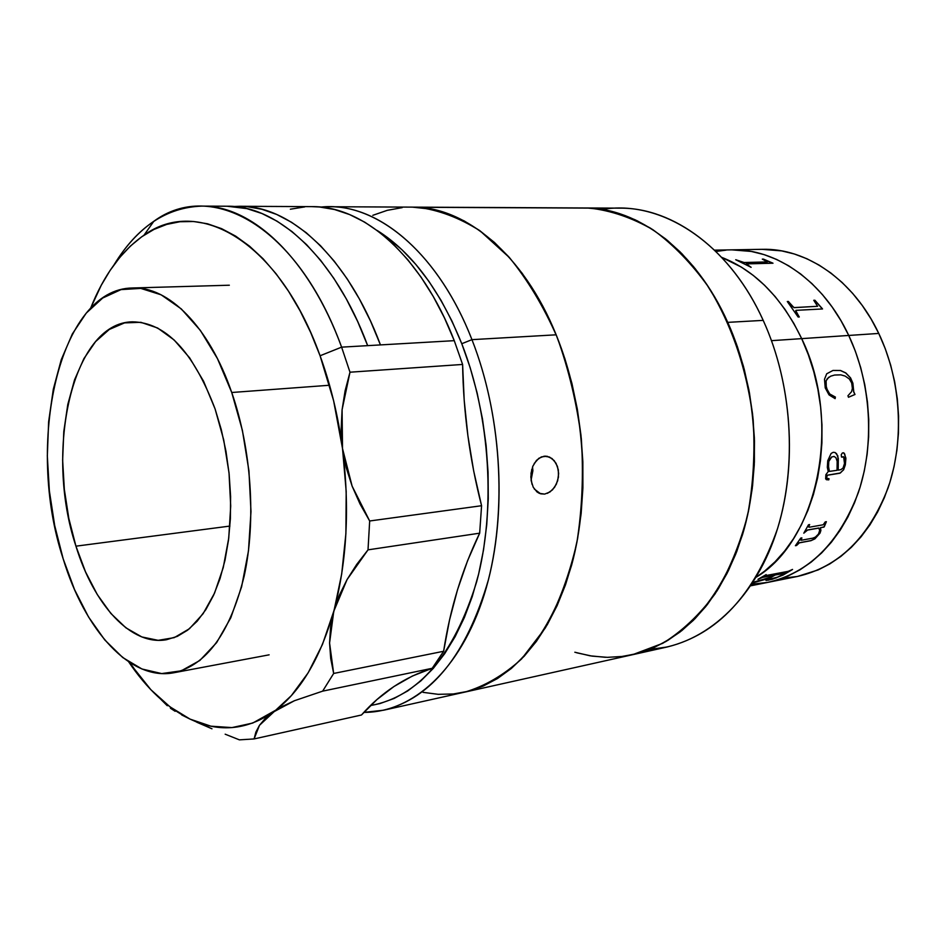 <?xml version="1.0" encoding="UTF-8"?>
<svg xmlns="http://www.w3.org/2000/svg" width="946" height="946" viewBox="0 0 946 946"><rect width="100%" height="100%" fill="white"/><g stroke="black" fill="none" stroke-linecap="round" stroke-linejoin="round"><path stroke-width="1.42" d="M797.372 576.469L818.136 569.93L829.772 563.946L840.888 556.402L851.341 547.344L861.037 536.855L869.835 525.03L877.628 511.963L884.309 497.785L889.808 482.661L894.029 466.733L896.926 450.19L898.452 433.221L898.582 416.015L897.316 398.774L894.656 381.699L890.635 364.99L885.314 348.838L878.763 333.43C853.706 280.182 806.512 247.994 762.275 249.318L731.932 249.85C776.193 248.502 823.528 281.258 848.739 335.452L878.763 333.43L871.053 318.932L862.291 305.511L852.594 293.307L842.07 282.428L830.848 272.992L819.059 265.069L806.843 258.719L794.344 253.989L781.68 250.891L762.121 249.33M782.366 578.266L797.49 576.445C838.558 567.032 868.735 537.576 888.022 488.065C904.66 440.233 901.148 380.387 878.763 333.43L848.739 335.452C871.254 383.26 874.873 444.171 858.27 492.783C839.007 543.099 808.83 572.969 767.738 582.393L751.751 584.226L767.738 582.393C808.83 572.969 839.007 543.099 858.27 492.783C874.873 444.171 871.254 383.26 848.739 335.452L855.338 351.143L860.694 367.58L864.75 384.584L867.447 401.967L868.747 419.504L868.641 437.017L867.139 454.281L864.266 471.096L860.056 487.285L854.569 502.669L847.888 517.06L840.095 530.328L831.298 542.342L821.613 552.972L811.148 562.149L800.032 569.788L788.385 575.83L776.359 580.265L767.608 582.417L776.359 580.265L788.385 575.83L800.032 569.788L811.148 562.149L821.613 552.972L831.298 542.342L840.095 530.328L847.888 517.06L854.569 502.669L860.056 487.285L864.266 471.096L867.139 454.281L868.641 437.017L868.747 419.504L867.447 401.967L864.75 384.584L860.694 367.58L855.338 351.143L848.739 335.452C823.528 281.258 776.193 248.502 731.932 249.85L714.561 250.146M715.921 251.459L726.079 250.122L715.921 251.459M731.778 249.85L751.361 251.447L764.037 254.604L776.56 259.417L788.798 265.873L800.623 273.938L811.881 283.552L822.441 294.62L832.184 307.048L840.994 320.706L848.739 335.452L840.994 320.706L832.184 307.048L822.441 294.62L811.881 283.552L800.623 273.938L788.798 265.873L776.56 259.417L764.037 254.604L751.361 251.447L731.778 249.85M801.688 338.633C781.786 297.588 755.109 270.497 721.656 257.336C755.109 270.497 781.786 297.588 801.688 338.633L771.51 340.666L801.688 338.633L793.871 323.473L785.014 309.437L775.212 296.666L764.593 285.29L753.288 275.428L741.439 267.139L721.656 257.336L741.439 267.139L753.288 275.428L764.593 285.29L775.212 296.666L785.014 309.437L793.871 323.473L801.688 338.633L848.739 335.452L801.688 338.633L808.345 354.75L801.688 338.633C842.685 422.448 817.923 540.663 756.114 577.261C817.923 540.663 842.685 422.448 801.688 338.633M602.247 209.468C660.154 199.31 727.722 241.573 763.197 320.375C731.341 249.886 673.469 207.635 620.056 208.144L584.652 207.966M423.158 692.366L438.246 694.329L453.37 693.974L468.4 691.242L483.17 686.087L497.525 678.507L511.289 668.491L524.297 656.098L536.382 641.4L547.379 624.514L557.135 605.582L565.507 584.794L572.365 562.362L577.604 538.534L581.14 513.607L582.902 487.864L582.842 461.636L580.974 435.255L577.308 409.05L571.904 383.355L564.821 358.51L556.165 334.813L471.948 339.649C500.824 413.095 507.139 506.524 488.503 579.484C466.615 654.573 431.66 698.148 383.65 710.21L363.832 712.385C412.539 712.575 460.454 669.981 484.092 595.069C507.624 520.241 503.036 418.558 471.948 339.649L461.778 343.717L451.999 321.132L440.978 300.249L428.869 281.293L415.862 264.466L402.121 249.91L387.801 237.753L377.277 230.528C411.77 252.204 439.937 289.925 461.778 343.717L471.948 339.649C437.596 251.021 374.758 200.93 320.741 207.103L329.433 206.725C381.333 205.992 439.452 255.94 471.948 339.649L556.165 334.813C523.812 254.509 465.278 206.453 412.503 207.127L584.486 207.966C637.781 207.446 695.736 250.465 727.746 322.361L763.197 320.375L727.746 322.361L736.414 343.871L743.485 366.469L748.889 389.858L752.531 413.769L754.364 437.903L754.388 461.955L752.578 485.629L748.995 508.629L743.686 530.694L736.745 551.542L728.266 570.958L718.381 588.731L707.241 604.695L694.991 618.696L681.794 630.627L667.805 640.395L653.213 647.963L638.172 653.308L622.846 656.418L607.403 657.34L591.995 656.11L576.753 652.799M587.584 208.025L603.394 209.657L619.263 213.56L635.05 219.756L650.541 228.211L665.594 238.912L679.997 251.778L693.595 266.713L706.189 283.575L717.636 302.188L727.746 322.361C756.741 386.666 762.381 469.145 742.539 534.596C719.35 602.141 682.705 642.18 632.59 654.703L662.779 643.292C682.078 631.278 699.484 614.841 715.01 593.958C729.047 570.769 739.938 544.435 747.671 514.931C753.323 484.151 755.145 452.413 753.158 419.717C747.044 369.945 732.169 325.731 708.53 287.076C691.81 263.674 673.316 244.576 653.012 229.795C632.141 217.746 610.998 210.509 589.583 208.108L584.321 207.966M649.63 649.453L667.308 646.958C717.506 634.423 754.258 594.975 777.553 528.601C797.513 464.297 792.038 383.437 763.197 320.375C793.919 387.422 797.833 474.431 773.58 540.367C749.185 606.339 700.099 646.473 649.63 649.453M756.114 577.273L764.593 571.148L775.058 561.794L784.742 550.915L793.528 538.641L801.297 525.054L807.955 510.308L813.418 494.545L817.604 477.943L820.454 460.678L821.908 442.965L821.968 424.979L820.62 406.969L817.864 389.113L813.761 371.636L808.345 354.75L813.761 371.636L817.864 389.113L820.62 406.969L821.968 424.979L821.908 442.965L820.454 460.678L817.604 477.943L813.418 494.545L807.955 510.308L801.297 525.054L793.528 538.641L784.742 550.915L775.058 561.794L764.593 571.148L756.114 577.273M814.896 300.237L822.535 308.952L796.012 310.347L795.834 311.53L799.299 316.969L798.128 317.028L787.297 301.514L788.456 301.467L792.322 306.539L794.368 307.58L817.592 306.303L813.761 300.284L814.896 300.237M763.434 259.098L773 263.213L746.37 263.887L751.136 267.316L735.716 259.724L744.112 262.527L767.419 261.912L762.299 259.121L763.434 259.098M822.405 308.964L814.825 300.32L813.82 300.367M799.169 316.969L795.74 310.548M817.628 306.279L793.99 307.651L788.396 301.549L787.356 301.597M822.251 308.55L816.528 302.33L822.251 308.55M752.981 582.334L770.588 577.202L774.029 575.251L762.677 577.367L757.959 579.319L766.189 574.6M775.152 575.026L769.748 578.148L769.027 578.869L770.706 578.917L777.435 577.166L785.712 573.11L775.152 575.026M771.747 578.727L769.074 578.751L771.617 576.906L769.063 578.763M752.661 582.831L767.916 578.538L765.87 580.111L768.838 580.099L766.698 580.324L776.087 577.971L792.251 569.504M758.29 579.129L762.358 577.438L773.674 575.322M769.713 578.041L775.105 574.92L785.665 573.016M838.191 470.079L838.31 458.432L836.619 453.737L835.034 452.495M842.011 457.19L843.631 456.752L844.506 463.457L844.518 457.97L843.548 456.717L841.491 456.989L841.242 454.659L842.401 452.945L844.021 453.039L845.901 458.101L845.346 464.841L843.607 469.819L839.859 473.225L827.301 475.259L826.508 478.179L829.039 478.735L828.779 479.87L825.657 478.948L825.882 474.667L828.247 471.569L827.312 467.359L827.75 460.702L831.108 453.453L833.213 452.294L835.129 452.507L837.837 455.83L838.191 470.138L840.888 469.654L843.063 467.998L844.506 463.457M826.981 478.617L826.284 477.576L827.206 475.211L840.332 472.988L843.513 469.772L845.251 464.805L845.854 459.094L844.683 453.95L843.465 452.767M826.402 479.705L828.684 479.835L828.921 478.747M829.382 471.356L828.294 465.065L829.015 460.288L831.581 456.989L834.206 456.457M825.219 387.86L824.51 379.263L826.698 373.788L833.012 370.442L840.521 370.489L845.807 372.925L850.56 377.88L852.878 383.177L853.753 391.762L854.995 394.482L848.479 397.273L847.935 395.771L851.589 391.656L852.393 388.368L851.672 383L849.366 379.003L845.156 376.07L840.828 374.853L834.609 375.042L830.718 376.165L827.336 378.601L826.189 380.73L825.882 385.188L827.549 390.899L829.867 394.056L835.389 397.06L835.117 398.644L829.027 394.884L825.219 387.86M818.893 528.069L807.565 530.067L803.804 533.177L808.511 524.77L809.658 524.569L808.664 526.875L809.398 527.206L823.197 524.77L825.255 521.885L826.378 521.695L824.273 526.756L820.489 527.785L820.892 530.47L820.028 533.118L814.884 538.889L810.947 540.686L799.311 542.874L796.556 545.499L795.409 545.712L800.73 538.085L801.877 537.872L801.156 540.272L812.886 538.144L815.405 537.08L818.479 534.052L819.662 530.505L818.81 527.986L807.482 529.997L803.864 533.071M764.817 575.771L788.184 571.337L792.559 569.445L783.241 575.002L772.102 579.33L766.083 580.454L767.963 578.645L752.555 582.984M744.112 262.527L766.946 261.971L744.112 262.527M772.764 263.213L762.535 259.228M750.935 267.316L746.098 264.1M767.478 261.876L743.769 262.645L735.964 259.831M808.724 527.076L809.528 524.592M795.491 545.594L799.24 542.779L810.864 540.604L814.813 538.806L819.957 533.036L820.821 530.387L820.407 527.702L823.954 527.088L826.248 521.707M800.742 540.119L801.735 537.907M848.467 397.249L854.888 394.494L853.647 391.774L852.784 383.213L850.466 377.903L845.712 372.961L840.426 370.525L832.918 370.477M835.022 398.621L835.294 397.072L829.772 394.08L826.296 387.895L826.095 380.765L828.826 377.194M828.779 461.482L828.519 467.383L829.394 471.404L837.044 470.304L837.163 461.27L835.886 457.639L833.982 456.421L831.688 457.013L828.779 461.482M620.883 656.666L636.232 653.828L651.321 648.767L665.984 641.483L680.056 631.987L693.359 620.34L705.74 606.587L717.033 590.872L727.084 573.323L735.74 554.096L742.894 533.414L748.416 511.502L752.224 488.609L754.258 465.006L754.47 440.978L752.862 416.843L749.445 392.886L744.266 369.401L737.407 346.697L728.94 325.034L718.995 304.671L707.714 285.846L695.263 268.759L681.782 253.575L667.462 240.438L652.492 229.452L637.036 220.702L621.286 214.222L605.416 210.036L589.583 208.108L417.493 207.28C438.518 209.882 459.378 217.746 480.083 230.871L509.456 257.608C527.75 280.063 543.607 306.516 557.028 336.942C568.664 369.129 576.764 403.02 581.317 438.589C583.647 474.336 582.168 508.948 576.883 542.448C569.504 574.494 558.991 603.004 545.322 627.967L521.613 658.913C503.816 675.113 484.849 686.193 464.723 692.129C513.512 679.914 549.141 637.592 571.609 565.2C590.812 494.888 584.924 405.266 556.165 334.813L546.079 312.535L534.679 291.947L522.145 273.276L508.641 256.697L494.356 242.377L479.456 230.422L464.131 220.903L448.558 213.879L432.925 209.338L412.338 207.127L433.043 209.362L448.676 213.914L464.25 220.962L479.563 230.493L494.462 242.472L508.747 256.815L522.239 273.406L534.774 292.101L546.149 312.7L556.236 334.979L564.88 358.688L571.952 383.544L577.344 409.24L580.998 435.444L582.854 461.825L582.89 488.053L581.116 513.796L577.58 538.723L572.318 562.527L565.448 584.947L557.064 605.736L547.296 624.644L536.287 641.518L524.202 656.205L511.183 668.574L497.419 678.566L483.063 686.134L468.294 691.266L453.264 693.986L438.128 694.317L423.039 692.342M372.937 215.274L387.304 210.319L402.204 207.623M574.837 652.232L590.044 655.803L605.44 657.304M531.073 480.154L532.894 470.694L532.527 466.993M534.171 463.528L538.83 458.29L544.092 456.209L549.496 457.036L554.202 460.619L557.442 466.39L558.66 473.473L557.655 480.805L554.604 487.285L550.028 491.944L544.683 494.096L540.627 493.812L534.324 489.047M402.097 207.635L387.198 210.355L372.83 215.321M532.007 484.269L530.836 476.997L531.747 469.429M461.778 343.717L470.197 367.746L477.127 392.921L482.46 418.948L486.114 445.471L488.065 472.184L488.266 498.719L486.741 524.746L483.512 549.945L478.641 574.009L472.22 596.642L464.332 617.62L455.109 636.693L444.691 653.686L433.233 668.455L420.875 680.884L407.785 690.899L394.115 698.455L380.044 703.54L370.442 705.586C418.475 696.717 453.879 655.448 476.654 581.766C496.071 510.107 490.395 416.843 461.778 343.717M544.683 494.096L539.397 493.374L537.021 491.955L533.248 487.249L531.155 480.674L531.025 473.237L532.894 466.094L536.5 460.347L541.384 456.894L546.823 456.256L551.991 458.503L556.047 463.28L558.329 469.843L558.436 477.186L556.354 484.222L552.464 489.886L547.415 493.363M215.085 408.92L221.281 429.638L225.999 451.443L229.121 473.863L230.599 496.425L230.386 518.656L228.494 540.083L225.006 560.257L219.98 578.786L213.56 595.306L205.897 609.531L197.17 621.215L187.568 630.202L177.292 636.386L166.555 639.709C131.187 646.248 93.902 605.014 75.94 546.173L229.925 526.071L75.94 546.173L85.518 571.845L97.284 594.549L110.871 613.457L125.889 627.813L141.841 636.942L158.159 640.336L174.241 637.639L189.436 628.723L203.083 613.729L214.553 593.095L223.256 567.553L228.743 538.108L230.706 506.039L229.015 472.799L223.717 439.925L215.085 408.92L203.544 381.179L189.673 357.895L174.123 339.969L157.615 328.002L140.871 322.314L124.553 322.882L109.287 329.456L95.581 341.589L83.887 358.64L74.533 379.878L67.793 404.462L63.796 431.518L62.637 460.146L64.34 489.413L68.81 518.384L75.94 546.173C44.095 450.97 72.31 322.681 132.322 321.829C165.585 322.302 193.173 351.333 215.085 408.92M231.735 392.495L329.575 385.247L231.735 392.495C251.506 449.362 256.271 520.773 244.186 576.067C229.973 633.063 206.547 665.286 173.922 672.736C130.3 681.333 84.773 630.332 63.157 558.779C25.093 443.993 58.829 288.648 132.499 287.986C168.317 286.165 209.031 326.311 231.735 392.495L242.413 430.454L248.928 470.789L250.986 511.573L248.479 550.856L241.608 586.792L230.777 617.809L216.599 642.665L199.819 660.485L181.242 670.82L161.683 673.576L141.935 668.988L122.744 657.541L104.758 639.922L88.534 616.969L74.533 589.595L63.157 558.779L54.691 525.538L49.369 490.915L47.324 455.96L48.636 421.727L53.307 389.279L61.265 359.669L72.345 333.938L86.263 313.091L102.665 298.037L121.029 289.606L140.765 288.4L161.139 294.821L181.301 308.928L200.386 330.438L217.485 358.664L231.735 392.495M239.776 206.287L233.532 206.5L247.107 206.642L261.865 209.267L276.74 214.47L291.581 222.298L306.232 232.716L320.505 245.712L334.245 261.179L347.288 279.011L359.433 299.042L370.548 321.096L380.458 344.912L367.663 345.645C335.132 257.714 277.817 205.424 227.288 206.228L201.9 206.11C252.038 205.282 309.106 258.152 341.612 347.147L367.663 345.645L341.612 347.147L349.985 372.204L462.606 364.447L454.257 340.666C421.75 256.248 363.749 205.897 312.05 206.642L239.776 206.287C290.493 205.495 347.927 257.489 380.458 344.912L454.257 340.666L367.663 345.645L357.564 321.273L346.236 298.747L333.832 278.325L320.54 260.221L306.528 244.588L291.971 231.545L277.072 221.187L261.995 213.536L246.906 208.617L227.123 206.228M196.366 721.845L190.087 719.126L196.366 721.845C222.594 732.192 248.053 729.035 272.732 712.385C299.575 693.241 319.914 659.551 333.761 611.305L322.432 644.533L308.148 672.831L291.392 695.582L259.464 725.322L254.096 738.932L239.409 739.855L254.096 738.932L361.467 714.999L376.934 699.579L393.914 686.536L412.361 676.047L432.204 668.29C404.746 677.076 381.167 692.649 361.467 714.999L254.096 738.932L255.881 732.098L259.464 725.322L265.057 718.712L272.732 712.385L294.431 700.726L322.645 691.148L333.666 673.457L330.71 658.511L329.575 643.032L330.556 627.222L341.695 573.986L345.893 533.627L346.189 491.4L342.523 448.605C349.878 507.695 346.957 561.924 333.761 611.305L339.318 595.282L347.076 579.555L356.713 564.419L368.018 549.851L369.673 520.986L360.059 504.029L352.125 486.161L346.201 467.608L342.523 448.605L342.085 409.772L349.985 372.204L462.606 364.447C463.351 412.409 469.677 459.508 481.573 505.72L369.673 520.986L368.018 549.851L479.669 533.177C462.192 569.244 450.166 608.609 443.615 651.274L333.666 673.457L329.575 643.032L333.761 611.305L347.076 579.555L368.018 549.851L479.669 533.177L481.573 505.72L369.673 520.986L352.125 486.161L342.523 448.605L333.619 400.726L320.079 355.767C330.627 384.774 338.112 415.72 342.523 448.605L341.151 429.177L342.085 409.772L345.113 390.793L349.985 372.204L341.612 347.147L320.079 355.767L310.655 332.436L300.083 310.844L288.53 291.25L276.137 273.832L263.094 258.766L249.531 246.173L235.649 236.122L221.601 228.66L207.529 223.788L193.599 221.506L179.941 221.731L166.685 224.415L153.95 229.44L141.829 236.701L130.43 246.055L119.811 257.371L110.067 270.497L101.246 285.278L90.591 308.29C103.776 275.109 121.573 250.761 143.969 235.223C198.222 195.656 279.011 241.053 320.079 355.767L341.612 347.147C297.612 225.739 211.277 178.96 153.808 221.305C138.695 231.64 125.475 246.09 114.147 264.644C137.265 226.839 166.508 207.328 201.9 206.11M225.172 734.191L239.409 739.855L225.172 734.191M196.756 722.212L211.975 728.787L190.087 719.126L169.961 706.816L150.899 689.74L128.656 661.822C146.843 688.818 167.324 707.915 190.087 719.126L210.887 726.185L231.936 727.592L252.724 723.051L282.606 706.331L294.431 700.726L322.645 691.148L432.204 668.29L443.615 651.274L449.539 619.973L457.521 589.736L467.572 560.742L479.669 533.177L481.573 505.72L473.686 470.978L467.892 435.739L464.19 400.182L462.606 364.447L454.257 340.666L444.336 317.655L433.185 296.358L420.958 277.001L407.832 259.76L393.962 244.801L379.523 232.243L364.695 222.144L349.642 214.576L334.529 209.527L319.512 206.985L311.873 206.642M129.614 662.448L133.634 667.852M181.691 714.94L190.087 719.126L181.691 714.94M170.41 708.223L175.152 711.297L170.41 708.223M160.974 699.461L167.229 705.692L160.974 699.461M168.222 705.491L167.229 705.692L168.222 705.491M304.742 206.902L290.351 209.208M443.615 651.274L333.666 673.457L322.645 691.148L432.204 668.29L443.615 651.274M797.49 576.445L750.71 585.799M667.308 646.958L632.768 654.667M584.486 207.966L412.669 207.127M632.59 654.703L464.864 692.105M412.503 207.127L329.433 206.725M544.991 456.138L547.568 456.398M464.723 692.129L383.65 710.21M229.334 285.219L132.96 287.974M269.125 654.833L174.371 672.653M153.808 221.305L143.969 235.223"/></g></svg>
